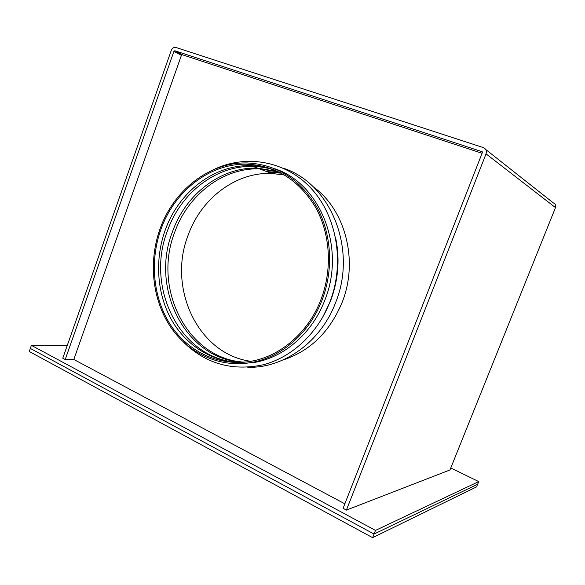 <?xml version="1.0" encoding="UTF-8"?>
<svg xmlns="http://www.w3.org/2000/svg" width="585" height="585" viewBox="0 0 585 585"><rect width="100%" height="100%" fill="white"/><g stroke="black" fill="none" stroke-linecap="round" stroke-linejoin="round"><path stroke-width="0.88" d="M372.616 537.673L374.056 534.047L477.667 484.226L476.592 486.866L372.616 537.673L29.25 351.475L31.385 345.347L67.143 345.837M450.772 467.963L478.735 481.594L477.667 484.226L374.056 534.047L30.318 348.411L374.056 534.047L375.497 530.412L31.385 345.347M268.274 172.224L281.29 173.16L268.274 172.224M266.621 171.588L280.266 172.626M313.085 186.681C345.252 209.474 358.788 260.581 342.24 302.101C329.903 331.87 310.072 351.197 282.738 360.089M482.084 153.292L182.352 54.756L174.871 50.763L482.259 151.764M485.725 149.497L553.388 202.929C555.421 203.858 556.123 205.415 555.487 207.602L449.975 469.952L346.415 510.098L343.095 508.321L482.332 152.641L481.799 151.405M174.871 50.763L173.921 51.363L181.416 55.341L182.352 54.756M181.416 55.341L73.812 359.475L65.198 359.534L173.921 51.363M478.735 481.594L375.497 530.412M73.812 359.475L344.858 503.831M346.415 510.098L486.04 153.855C486.888 150.871 485.974 148.773 483.298 147.574L175.573 47.356C173.621 47.253 172.18 48.292 171.251 50.478L62.77 358.232L65.198 359.534M322.291 299.476C333.845 268.946 331.49 233.152 316.5 206.468C299.637 179.025 276.683 164.524 247.63 162.974C209.708 161.672 173.438 190.308 159.902 229.269C148.393 261.641 152.195 299.235 170.228 326.445C188.319 353.53 220.128 368.353 252.062 362.393C281.911 356.974 309.948 332.529 322.291 299.476M240.186 363.738L255.082 362.349C284.793 356.967 312.683 332.668 324.953 299.827C345.991 247.791 320.353 183.931 275.352 168.933M322.642 317.341L330.708 300.588C338.452 279.667 340.046 258.49 335.49 237.064M256.669 166.608L253.583 166.601M284.544 174.988L271.433 173.431C235.397 172.078 200.867 198.856 188.019 235.499C167.368 288.346 198.205 354.378 250.87 361.311M279.023 172.005L259.535 168.875C222.819 167.581 187.683 195.083 174.571 232.618C152.429 289.063 187.873 359.512 244.676 362.166M278.087 171.551L257.539 168.114C220.713 166.827 185.467 194.454 172.319 232.135C149.928 289.187 186.162 360.367 243.645 362.254M276.003 170.601C268.552 168.027 260.932 166.637 253.144 166.432C216.07 165.167 180.604 193.065 167.361 231.075C144.407 289.473 182.425 362.261 241.371 362.407M275.03 170.184C267.243 167.376 259.265 165.862 251.104 165.65C213.913 164.392 178.337 192.414 165.058 230.578C154.696 259.696 156.875 293.202 171.142 319.169C185.518 345.011 211.675 362.027 240.318 362.459M160.831 229.671C149.46 261.627 153.212 298.745 170.995 325.611C188.845 352.353 220.223 367 251.725 361.157C281.253 355.841 308.982 331.68 321.18 299.001C332.587 268.837 330.254 233.481 315.439 207.127C298.767 180.019 276.069 165.716 247.353 164.217C209.956 162.981 174.191 191.229 160.831 229.671M555.487 207.602L486.04 153.855M174.776 50.741L182.264 54.734M330.159 301.333C344.967 262.373 336.755 215.858 310.979 188.224C285.231 160.48 245.005 153.884 212.706 170.059M335.819 302.072C357.333 248.691 330.51 183.317 283.389 168.224M247.353 164.217L251.104 165.65M253.144 166.432L257.539 168.114M259.535 168.875L271.433 173.431M335.768 302.204C321.202 341.589 284.039 368.411 247.762 367.285M330.108 301.472C318.05 333.004 292.259 357.164 263.301 364.762C232.464 371.336 205.957 363.877 183.785 342.4M252.062 362.393L255.082 362.349"/></g></svg>
